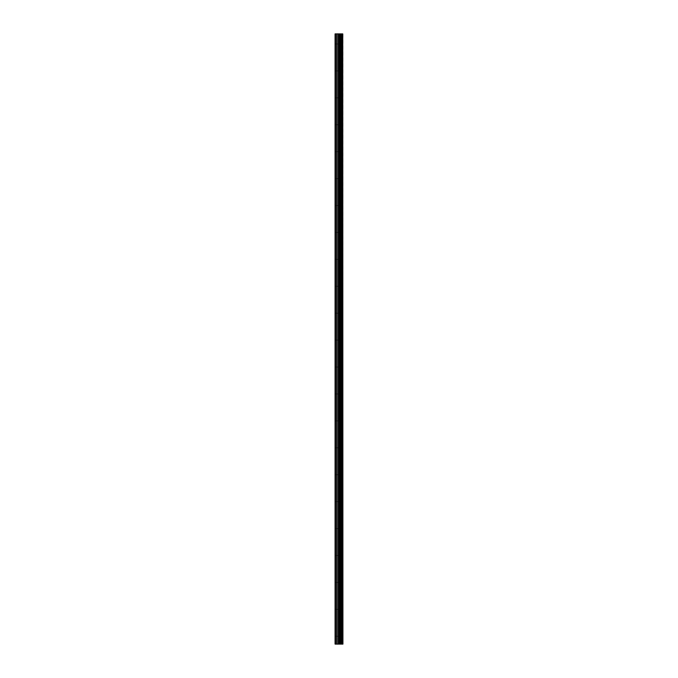 <?xml version="1.0" encoding="UTF-8"?>
<svg xmlns="http://www.w3.org/2000/svg" width="678" height="678" viewBox="0 0 678 678"><rect width="100%" height="100%" fill="white"/><g stroke="black" fill="none" stroke-linecap="round" stroke-linejoin="round"><path stroke-width="0.51" stroke-dasharray="3.39 2.54" d="M340.009 635.125L340.009 636.252L340.009 635.125M335.076 635.125L335.076 636.252L335.076 635.125M340.009 608.208L340.009 607.081L340.009 608.208M335.076 608.208L335.076 607.081L335.076 608.208M340.009 581.283L340.009 582.41L340.009 581.283M335.076 581.283L335.076 582.41L335.076 581.283M340.009 554.367L340.009 553.24L340.009 554.367M335.076 554.367L335.076 553.24L335.076 554.367M340.009 527.442L340.009 528.569L340.009 527.442M335.076 527.442L335.076 528.569L335.076 527.442M340.009 500.525L340.009 499.398L340.009 500.525M335.076 500.525L335.076 499.398L335.076 500.525M340.009 473.6L340.009 474.727L340.009 473.6M335.076 473.6L335.076 474.727L335.076 473.6M340.009 446.683L340.009 447.802L340.009 446.683M335.076 446.683L335.076 447.802L335.076 446.683M340.009 419.758L340.009 420.885L340.009 419.758M335.076 419.758L335.076 420.885L335.076 419.758M340.009 392.842L340.009 393.96L340.009 392.842M335.076 392.842L335.076 393.96L335.076 392.842M340.009 365.917L340.009 367.044L340.009 365.917M335.076 365.917L335.076 367.044L335.076 365.917M340.009 339L340.009 337.881L340.009 339M335.076 339L335.076 337.881L335.076 339M340.009 312.083L340.009 310.956L340.009 312.083M335.076 312.083L335.076 310.956L335.076 312.083M340.009 285.158L340.009 284.04L340.009 285.158M335.076 285.158L335.076 284.04L335.076 285.158M340.009 258.242L340.009 257.115L340.009 258.242M335.076 258.242L335.076 257.115L335.076 258.242M340.009 231.317L340.009 230.198L340.009 231.317M335.076 231.317L335.076 230.198L335.076 231.317M340.009 204.4L340.009 203.273L340.009 204.4M335.076 204.4L335.076 203.273L335.076 204.4M340.009 177.475L340.009 178.602L340.009 177.475M335.076 177.475L335.076 178.602L335.076 177.475M340.009 150.558L340.009 149.431L340.009 150.558M335.076 150.558L335.076 149.431L335.076 150.558M340.009 123.633L340.009 124.76L340.009 123.633M335.076 123.633L335.076 124.76L335.076 123.633M340.009 96.717L340.009 95.59L340.009 96.717M335.076 96.717L335.076 95.59L335.076 96.717M340.009 69.792L340.009 70.919L340.009 69.792M335.076 69.792L335.076 70.919L335.076 69.792M340.009 42.875L340.009 41.748L340.009 42.875M335.076 42.875L335.076 41.748L335.076 42.875M339.661 644.1L338.229 644.1L339.661 644.1M338.229 644.1L339.593 644.1L338.229 644.1M335.525 644.1L335.525 33.9L335.076 33.9L335.076 644.1L336.712 644.1L336.712 33.9L342.924 33.9L342.924 644.1L342.593 33.9M342.593 644.1L336.712 644.1M339.661 33.9L339.051 33.9L339.661 33.9M338.949 33.9L338.33 33.9L338.949 33.9M338.229 33.9L339.771 33.9L338.229 33.9M335.525 33.9L336.712 33.9M339.958 644.1L339.958 33.9M340.11 644.1L340.11 33.9M342.746 644.1L342.746 33.9M337.034 644.1L337.034 33.9M338.297 644.1L338.297 33.9M338.61 644.1L338.61 33.9M339.314 644.1L339.314 33.9M339.627 644.1L339.627 33.9M340.822 644.1L340.822 33.9M340.881 644.1L340.881 33.9M340.958 644.1L340.958 33.9M341.119 644.1L341.119 33.9M341.593 644.1L341.593 33.9M341.746 644.1L341.746 33.9M341.831 644.1L341.831 33.9M341.89 644.1L341.89 33.9M335.076 636.252L340.009 636.252L340.661 635.125L340.009 634.006L335.076 634.006M335.076 609.327L340.009 609.327L340.661 608.208L340.009 607.081L335.076 607.081M335.076 582.41L340.009 582.41L340.661 581.283L340.009 580.165L335.076 580.165M335.076 555.485L340.009 555.485L340.661 554.367L340.009 553.24L335.076 553.24M335.076 528.569L340.009 528.569L340.661 527.442L340.009 526.323L335.076 526.323M335.076 501.644L340.009 501.644L340.661 500.525L340.009 499.398L335.076 499.398M335.076 474.727L340.009 474.727L340.661 473.6L340.009 472.481L335.076 472.481M335.076 447.802L340.009 447.802L340.661 446.683L340.009 445.565L335.076 445.565M335.076 420.885L340.009 420.885L340.661 419.758L340.009 418.64L335.076 418.64M335.076 393.96L340.009 393.96L340.661 392.842L340.009 391.723L335.076 391.723M335.076 367.044L340.009 367.044L340.661 365.917L340.009 364.798L335.076 364.798M335.076 340.119L340.009 340.119L340.661 339L340.009 337.881L335.076 337.881M335.076 313.202L340.009 313.202L340.661 312.083L340.009 310.956L335.076 310.956M335.076 286.277L340.009 286.277L340.661 285.158L340.009 284.04L335.076 284.04M335.076 259.36L340.009 259.36L340.661 258.242L340.009 257.115L335.076 257.115M335.076 232.435L340.009 232.435L340.661 231.317L340.009 230.198L335.076 230.198M335.076 205.519L340.009 205.519L340.661 204.4L340.009 203.273L335.076 203.273M335.076 178.602L340.009 178.602L340.661 177.475L340.009 176.356L335.076 176.356M335.076 151.677L340.009 151.677L340.661 150.558L340.009 149.431L335.076 149.431M335.076 124.76L340.009 124.76L340.661 123.633L340.009 122.515L335.076 122.515M335.076 97.835L340.009 97.835L340.661 96.717L340.009 95.59L335.076 95.59M335.076 70.919L340.009 70.919L340.661 69.792L340.009 68.673L335.076 68.673M335.076 43.994L340.009 43.994L340.661 42.875L340.009 41.748L335.076 41.748"/><path stroke-width="1.02" d="M342.746 33.9L342.924 644.1L342.746 33.9L335.076 33.9L335.076 644.1L335.525 644.1L335.525 33.9M335.525 644.1L342.746 644.1M342.593 644.1L342.593 33.9M340.11 644.1L340.11 33.9M339.958 644.1L339.958 33.9M341.89 644.1L341.89 33.9M341.831 644.1L341.831 33.9M341.746 644.1L341.746 33.9M341.593 644.1L341.593 33.9M341.119 644.1L341.119 33.9M340.958 644.1L340.958 33.9M340.881 644.1L340.881 33.9M340.822 644.1L340.822 33.9M339.627 644.1L339.627 33.9M339.314 644.1L339.314 33.9M338.61 644.1L338.61 33.9M338.297 644.1L338.297 33.9M337.034 644.1L337.034 33.9M336.712 644.1L336.712 33.9"/></g></svg>
